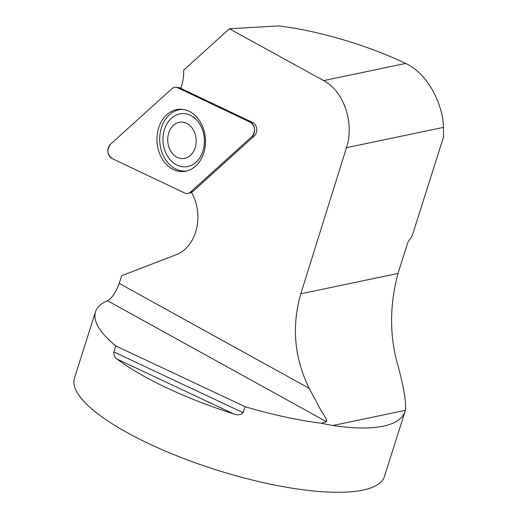 <?xml version="1.0" encoding="UTF-8"?>
<svg xmlns="http://www.w3.org/2000/svg" width="518" height="518" viewBox="0 0 518 518"><rect width="100%" height="100%" fill="white"/><g stroke="black" fill="none" stroke-linecap="round" stroke-linejoin="round"><path stroke-width="0.78" d="M229.429 28.781L278.393 25.9A130.173 35.664 -162.4 0 1 405.717 63.436C429.629 74.501 443.544 107.705 443.402 127.383L443.628 136.7L412.069 236.169L407.931 242.107L397.992 273.446C390.041 303.399 389.51 332.219 396.393 359.9C403.47 385.139 406.468 401.949 405.387 410.314L405.115 411.266C402.687 418.609 395.396 423.582 383.249 426.185C370.389 428.807 353.593 428.58 332.86 425.505L321.289 423.284C297.306 420.137 271.898 414.607 245.072 406.695L243.162 412.716C240.469 415.054 237.263 415.423 233.54 413.837A162.607 44.548 -162.4 0 1 117.12 359.11C114.918 357.925 113.831 355.529 113.856 351.936L115.773 345.914C99.585 332.53 92.819 321.192 95.461 311.907C96.963 307.271 100.965 303.542 107.466 300.725C111.758 298.452 115.682 292.689 119.231 283.424L121.639 275.725L176.308 254.668A40.65 31.572 -93.9 0 0 191.511 192.398A7.576 5.886 -93.9 0 0 192.748 191.556L254.357 135.865A7.576 5.886 -93.9 0 0 256.682 128.704A7.576 5.886 -93.9 0 0 252.732 122.539L180.788 88.364A40.65 31.572 -93.9 0 0 183.696 70.118L229.429 28.781L323.679 80.62C343.797 91.077 354.662 123.044 346.471 147.688L300.796 293.803C291.466 326.398 294.276 357.925 309.233 388.377L119.231 283.424M95.48 311.836L74.443 378.159A162.607 44.548 17.6 0 0 181.572 457.685A162.607 44.548 17.6 0 0 362.976 490.099A162.607 44.548 17.6 0 0 384.427 476.489L405.115 411.266M115.773 345.914L245.072 406.695M321.289 423.284L326.515 421.723C327.59 419.036 322.125 413.196 319.625 407.873L309.233 388.377M186.655 171.011A30.931 24.022 86.1 0 1 159.777 141.848A30.931 24.022 86.1 0 1 182.472 109.324M181.915 113.61A26.677 20.72 86.1 0 1 181.935 113.61A26.677 20.72 86.1 0 1 203.05 150.842A26.677 20.72 86.1 0 1 185.548 166.841A26.677 20.72 86.1 0 1 185.528 166.841L185.509 166.841A26.677 20.72 -93.9 0 0 204.377 138.824A26.677 20.72 -93.9 0 0 181.896 113.61A26.677 20.72 -93.9 0 0 163.209 143.467A26.677 20.72 -93.9 0 0 185.509 166.841M167.89 142.567A18.292 14.206 -93.9 0 0 190.889 154.947A18.292 14.206 -93.9 0 0 187.056 123.524A18.292 14.206 -93.9 0 0 167.89 142.567M250.343 122.248L177.719 87.756A8.068 6.268 -93.9 0 0 176.133 87.283A8.068 6.268 -93.9 0 0 171.995 88.656L110.386 144.347A8.068 6.268 -93.9 0 0 107.919 151.975A8.068 6.268 -93.9 0 0 112.115 158.54L184.738 193.033A8.068 6.268 -93.9 0 0 188.222 193.376A8.068 6.268 -93.9 0 0 190.462 192.133L252.072 136.441A8.068 6.268 -93.9 0 0 254.545 128.814A8.068 6.268 -93.9 0 0 250.343 122.248L252.732 122.539M157.245 144.179A31.216 24.242 -93.9 0 0 185.418 171.277A31.216 24.242 -93.9 0 0 205.212 136.61A31.216 24.242 -93.9 0 0 181.209 109.227A31.216 24.242 -93.9 0 0 157.245 144.179M184.719 193.026C186.784 193.933 188.707 193.628 190.482 192.113L252.065 136.448C255.879 131.015 255.303 126.282 250.33 122.242L177.739 87.762C175.673 86.856 173.75 87.16 171.976 88.675L110.392 144.341C106.578 149.773 107.155 154.506 112.128 158.547L184.719 193.026M326.515 421.723L107.466 300.725M323.679 80.62L405.717 63.436M443.402 127.383L346.471 147.688M397.992 273.446L300.796 293.803M405.387 410.314L332.86 425.505M113.856 351.936L243.162 412.716M233.54 413.837L117.12 359.11M180.873 88.131L177.719 87.756M254.357 135.865L252.072 136.441M190.462 192.133L192.748 191.556M191.556 192.482L188.222 193.376M180.957 87.898L176.133 87.283"/></g></svg>
